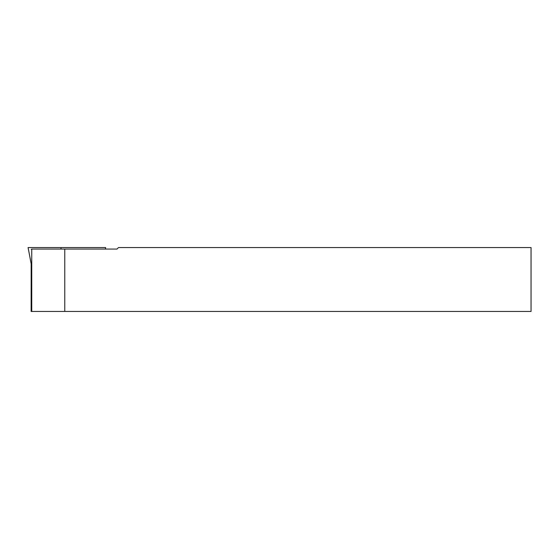 <?xml version="1.0" encoding="UTF-8"?>
<svg xmlns="http://www.w3.org/2000/svg" width="559" height="559" viewBox="0 0 559 559"><rect width="100%" height="100%" fill="white"/><g stroke="black" fill="none" stroke-linecap="round" stroke-linejoin="round"><path stroke-width="0.84" d="M31.751 249.062L64.76 249.062L64.76 311.447L31.751 311.447L31.751 249.062L31.248 249.314M61.05 249.062L60.938 247.553L28.09 247.553L31.171 263.555L31.129 311.447L31.751 311.447M64.76 311.447L531.05 311.447L531.05 247.553L118.508 247.553L116.999 249.062L64.76 249.062M31.115 263.555L28.09 247.553M105.358 249.062L105.658 247.553L60.938 247.553"/></g></svg>
